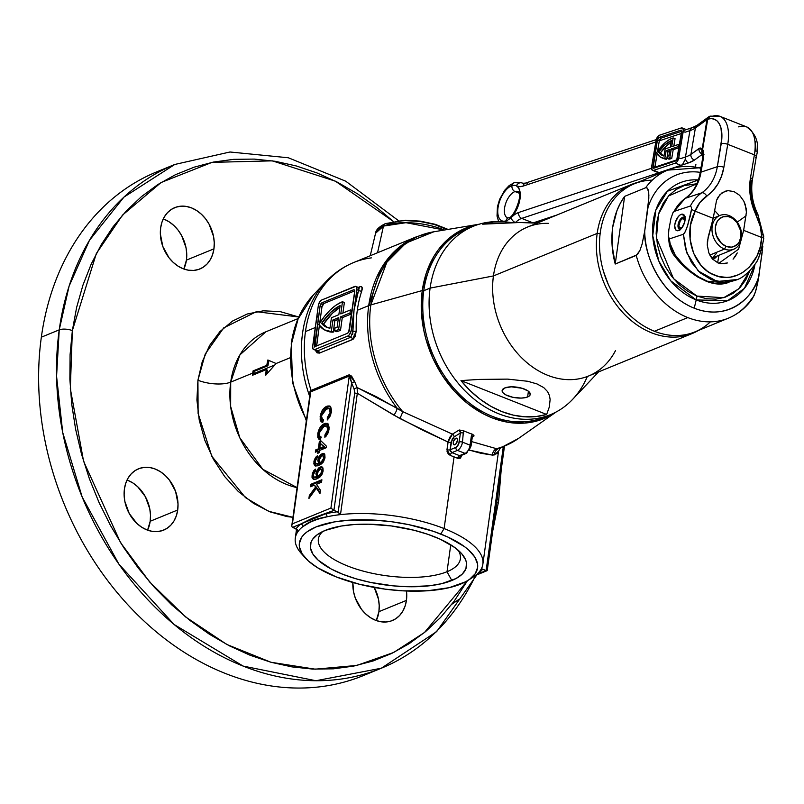<?xml version="1.0" encoding="UTF-8"?>
<svg xmlns="http://www.w3.org/2000/svg" width="804" height="804" viewBox="0 0 804 804"><rect width="100%" height="100%" fill="white"/><g stroke="black" fill="none" stroke-linecap="round" stroke-linejoin="round"><path stroke-width="1.21" d="M537.484 222.979L519.625 222.507L482.671 224.175A100.52 78.219 -112.3 0 1 502.721 221.743L499.817 221.643A101.786 79.204 67.7 0 0 430.1 288.113L423.768 290.706L430.1 288.113A101.786 79.204 -112.3 0 1 473.295 226.276L466.973 228.869A101.786 79.204 67.7 0 0 423.768 290.706A101.786 79.204 -112.3 0 1 470.169 227.653M527.615 396.975A14.201 5.347 7.9 0 1 511.505 396.985A14.201 5.347 7.9 0 1 502.128 390.503A14.201 5.347 7.9 0 1 504.781 387.95L502.118 390.583L502.992 392.764L505.867 394.895L512.932 397.317L521.103 398.091L525.776 397.548L529.002 396.221L530.268 394.332L528.188 391.056L522.067 388.262L511.284 386.824L504.781 387.95A14.201 5.347 7.9 0 1 520.881 387.94A14.201 5.347 7.9 0 1 530.258 394.412A14.201 5.347 7.9 0 1 527.615 396.975L528.409 391.226L527.615 396.975M631.331 184.498L527.585 227.04A80.48 62.632 67.7 0 0 493.435 275.933L430.1 288.113L493.435 275.933L597.181 233.401L600.156 233.572L597.181 233.401A80.48 62.632 -112.3 0 1 631.331 184.498A80.48 62.632 -112.3 0 1 637.793 182.367A80.48 62.632 67.7 0 0 597.181 233.401L493.435 275.933A80.48 62.632 -112.3 0 1 548.559 223.371M473.295 226.276A101.786 79.204 -112.3 0 1 501.264 221.703M502.721 221.743A100.52 78.219 -112.3 0 1 511.414 222.607M611.522 291.008A78.119 60.782 -112.3 0 1 603.513 271.501L608.397 284.706L611.814 291.55M615.522 350.584A80.48 62.632 -112.3 0 1 606.156 363.87A80.48 62.632 -112.3 0 1 529.494 364.735A80.48 62.632 -112.3 0 1 493.435 275.933A80.48 62.632 67.7 0 0 519.987 356.102A80.48 62.632 67.7 0 0 588.659 375.97L692.405 333.439A80.48 62.632 -112.3 0 1 623.733 313.56A80.48 62.632 -112.3 0 1 597.181 233.401A80.48 62.632 67.7 0 0 626.678 316.515A80.48 62.632 67.7 0 0 698.495 330.424A80.48 62.632 -112.3 0 1 692.405 333.439M587.322 376.493A101.786 79.204 -112.3 0 1 550.529 414.633A101.786 79.204 -112.3 0 1 463.687 389.498A101.786 79.204 -112.3 0 1 430.1 288.113A101.786 79.204 67.7 0 0 475.707 400.422A101.786 79.204 67.7 0 0 572.669 399.317L598.558 371.92M546.66 414.472A100.52 78.219 -112.3 0 1 460.963 380.593L479.124 379.418L507.686 379.116L527.736 381.277L537.002 383.93L543.745 387.598L547.614 391.648L549.494 395.668L550.137 399.608L549.253 407.156L546.66 414.472L460.963 380.593L479.124 379.418L507.686 379.116L527.736 381.277L537.002 383.93L543.745 387.598L547.614 391.648L549.494 395.668L550.137 399.608L549.253 407.156L546.66 414.472L535.866 416.593L524.65 416.814L513.243 415.125L501.867 411.578L490.731 406.231L480.068 399.186L470.079 390.583L460.963 380.593L546.66 414.472M547.333 415.839A101.786 79.204 -112.3 0 1 458.823 393.598A101.786 79.204 -112.3 0 1 423.768 290.706A101.786 79.204 67.7 0 0 457.355 392.091A101.786 79.204 67.7 0 0 544.197 417.226L550.529 414.633M537.042 223.16L519.625 222.507L482.671 224.175L493.465 222.055L504.681 221.844L511.424 222.607M710.364 321.851A80.008 62.26 -112.3 0 1 654.426 331.268A80.008 62.26 67.7 0 0 694.968 331.871L728.354 318.183A80.008 62.26 -112.3 0 1 687.812 317.58L654.426 331.268L687.812 317.58A80.008 62.26 67.7 0 0 725.771 319.158M749.861 270.847L738.715 288.877L723.711 297.701L696.937 296.073A23.668 11.909 111.6 0 1 696.204 299.922L727.57 300.746L744.454 288.324L754.936 264.697A63.586 49.476 -112.3 0 1 696.204 299.922L694.234 308.183A72.189 56.169 67.7 0 0 758.855 276.375L756.262 289.269L754.011 295.741L750.393 300.545A80.008 62.26 -112.3 0 1 728.354 318.183C738.092 314.123 746.112 307.61 752.413 298.636L755.268 292.535L757.74 282.787L762.152 252.607A72.189 56.169 67.7 0 0 761.88 247.381M667.129 170.337A80.008 62.26 67.7 0 0 645.622 187.764L647.31 188.116L648.265 189.985L648.878 195.302L647.994 207.482A72.189 56.169 -112.3 0 1 700.254 172.347A72.189 56.169 67.7 0 0 647.994 207.482L644.697 231.25L642.105 244.114L639.873 250.587L636.235 255.421A80.008 62.26 67.7 0 0 687.812 317.58A80.008 62.26 -112.3 0 1 636.235 255.421L615.231 264.034A80.008 62.26 -112.3 0 1 624.618 196.377L645.622 187.764L647.31 188.116L648.727 192.498L648.818 198.236L644.697 231.25A72.189 56.169 67.7 0 0 694.234 308.183C659.491 294.565 643.532 252.175 644.697 231.25L642.105 244.114L639.873 250.587L637.26 254.707L615.231 264.034L624.618 196.377L645.622 187.764A80.008 62.26 -112.3 0 1 667.652 170.126A80.008 62.26 -112.3 0 1 700.927 168.337M762.795 246.406L758.855 276.375C754.393 295.993 728.947 322.012 694.234 308.183L696.204 299.922A23.668 11.909 -68.4 0 0 696.937 296.073L706.414 298.706L715.811 299.148L724.776 297.369L732.967 293.44L740.052 287.52L745.78 279.832L749.921 270.667M712.726 257.813A18.462 14.371 -112.3 0 1 711.922 258.305A18.462 14.371 67.7 0 0 712.726 257.813M696.937 183.734L684.254 185.603L676.063 189.523L668.978 195.442L663.25 203.141L659.109 212.306L656.707 222.587L656.154 233.602L657.451 244.918L660.556 256.094L665.36 266.717L671.662 276.375L679.219 284.686L687.762 291.329L696.937 296.073L673.551 278.717L656.436 237.944L658.496 214.256L668.466 195.995L696.937 183.734M717.148 256.004L712.947 259.471A19.889 15.477 -112.3 0 0 717.148 256.004M698.405 179.935L667.38 191.251L655.803 210.226L652.737 235.763L658.858 261.139L670.697 280.777L696.204 299.922A63.586 49.476 -112.3 0 1 652.567 229.452A63.586 49.476 -112.3 0 1 698.405 179.935M701.048 167.674L667.652 170.126L634.266 183.814A80.008 62.26 67.7 0 0 600.377 256.888A80.008 62.26 67.7 0 0 654.426 331.268A80.008 62.26 -112.3 0 1 599.513 245.521A80.008 62.26 -112.3 0 1 652.265 180.146M624.618 196.377L615.231 264.034L612.105 245.481L612.688 227.341L616.939 210.658L620.376 203.161L624.618 196.377M762.152 252.607L762.222 252.004M710.374 116.138L708.274 117.253L707.188 119.424L710.053 116.168L707.741 119.163L702.626 149.403L703.711 155.413L701.038 172.116L717.339 166.689L721.861 137.896L720.947 127.826L719.409 123.957L717.238 121.072L714.495 119.263L711.289 118.62L707.741 119.163A33.145 16.673 111.6 0 1 721.218 143.715A4.734 1.588 9.6 0 1 727.741 144.318L754.383 154.85L750.494 177.825L749.7 187.252L750.444 196.94L752.695 206.527L760.282 226.356L761.82 237.512L743.65 230.356L746.413 212.115L745.258 204.658L743.831 201.151L739.559 195.251L733.962 191.563L727.901 190.638L724.987 191.282L719.942 194.648L716.555 200.317L713.198 218.316L695.189 211.201L699.912 202.497L712.836 190.779L717.841 184.046L721.56 176.126L723.861 167.292L727.741 144.318L754.383 154.85A37.878 19.055 -68.4 0 0 746.564 126.851L719.932 116.329A37.878 19.055 111.6 0 1 727.741 144.318A37.878 19.055 -68.4 0 0 720.193 116.439M710.123 116.148A4.734 3.799 73 0 0 707.741 119.163A4.734 1.588 -170.4 0 0 707.188 119.424L695.39 127.977L690.927 154.358L699.972 148.026L700.847 148.057L702.083 149.675L707.188 119.424A4.734 4.261 -124.5 0 1 708.887 116.741L708.274 117.253M514.269 182.679A4.734 3.769 71.6 0 0 511.987 185.654A18.934 9.527 -68.4 0 0 498.148 206.859A18.934 9.527 -68.4 0 0 506.048 220.839A18.934 9.527 111.6 0 1 498.148 206.859A18.934 9.527 111.6 0 1 511.987 185.654A4.734 3.769 -108.4 0 1 514.269 182.679A4.734 3.769 -108.4 0 1 516.54 182.769A23.668 11.909 111.6 0 1 521.525 182.739A23.668 11.909 111.6 0 1 522.087 182.99A4.734 4.09 117.5 0 0 516.429 185.845L518.49 187.734L519.806 190.839L519.886 199.633L516.65 209.522L511.083 217.502A28.411 14.291 -68.4 0 1 518.63 212.497A4.734 3.769 71.6 0 0 521.695 218.397A23.668 11.909 111.6 0 0 515.434 222.527A23.668 11.909 111.6 0 1 521.695 218.397L532.861 222.819L521.695 218.397A4.734 3.769 -108.4 0 1 518.63 212.497L651.501 168.297L518.63 212.497L514.872 214.377L511.083 217.502A4.734 2.703 45.4 0 0 515.314 222.537A4.734 2.703 -134.6 0 1 511.083 217.502A18.934 9.527 111.6 0 1 506.048 220.839A4.734 3.769 -108.4 0 1 508.319 217.854A4.734 3.769 71.6 0 0 506.048 220.839A18.934 9.527 -68.4 0 0 511.083 217.502A18.934 9.527 -68.4 0 0 519.886 199.633A18.934 9.527 -68.4 0 0 516.429 185.845A18.934 9.527 -68.4 0 0 511.987 185.654A4.734 3.769 71.6 0 0 515.052 191.563A14.201 7.146 111.6 0 1 518.861 191.995M727.248 282.928L707.178 281.199A4.734 2.382 111.6 0 1 706.183 281.209A4.734 2.382 -68.4 0 0 707.178 281.199C695.159 276.184 684.465 267.43 675.119 254.928A4.734 1.306 142.5 0 0 674.787 256.215A4.734 1.306 -37.5 0 1 675.119 254.928L682.174 263.441L690.134 270.888L698.616 276.908L707.178 281.199L715.419 283.551L722.917 283.852L734.575 280.485L723.781 282.194L711.48 279.772L700.324 272.928L691.39 262.325L685.561 248.999L683.4 234.255L669.451 238.899A47.346 37.708 71.6 0 0 670.134 243.602L672.003 249.562L675.119 254.928L670.134 243.602A47.346 37.708 -108.4 0 1 669.451 238.899L683.4 234.255L684.395 233.301L686.566 228.718L690.324 215.824L691.5 209.442L691.339 207.181L690.395 206.015A47.346 37.708 -108.4 0 1 701.751 192.839L685.45 198.266A47.346 37.708 71.6 0 0 674.094 211.442L690.395 206.015L674.094 211.442L672.958 212.718L670.968 218.397L668.848 229.693L668.375 236.808L669.451 238.899L668.355 236.497L669.26 244.054L670.134 243.602L669.26 244.064C670.727 249.893 672.576 253.943 674.787 256.215A4.734 1.306 -37.5 0 0 675.812 256.315L682.395 263.903L689.721 270.556M506.048 220.839A4.734 3.769 71.6 0 0 505.977 221.934M724.293 263.752L718.062 262.958L721.138 263.752L727.419 262.958L724.293 263.752M735.409 256.285L733.077 259.159L737.268 252.918L735.409 256.285M738.595 249.17L740.695 241.361L738.595 249.17L718.876 263.25L738.595 249.17M507.605 217.964A14.201 7.146 111.6 0 1 505.274 204.799A14.201 7.146 111.6 0 1 515.052 191.563L518.902 193.081L515.052 191.563A14.201 7.146 111.6 0 1 518.047 191.543L518.771 192.709C522.51 194.769 513.826 218.557 508.359 217.844L507.605 217.964M506.791 217.512A14.201 7.146 111.6 0 1 505.535 203.925A14.201 7.146 111.6 0 1 515.052 191.563A4.734 3.769 -108.4 0 1 511.987 185.654A18.934 9.527 111.6 0 1 516.429 185.845L519.555 186.659L523.092 186.116A4.734 3.769 71.6 0 1 525.404 183.131L522.65 183.252A23.668 11.909 111.6 0 1 522.087 182.99L523.032 183.372L522.087 182.99A23.668 11.909 -68.4 0 0 521.525 182.739L523.203 183.402M678.546 230.587A8.764 4.402 111.6 0 1 676.697 230.597A8.764 4.402 111.6 0 1 675.27 222.487A8.764 4.402 111.6 0 1 681.3 214.316L684.475 215.583L681.3 214.316A8.764 4.402 111.6 0 1 683.139 214.306A8.764 4.402 111.6 0 1 684.576 222.427A8.764 4.402 111.6 0 1 678.546 230.587L676.727 230.607L675.39 229.391L674.717 225.683L675.259 222.507L678.274 216.618L680.284 214.799L683.109 214.296L684.867 216.547L684.586 222.406L681.571 228.296L678.546 230.587M731.168 250.255A8.764 4.402 111.6 0 1 729.921 250.898A8.764 4.402 111.6 0 1 729.228 251.049M735.137 280.294L734.575 280.485M747.027 273.3L744.826 275.079M714.535 210.437L719.319 215.713L714.535 210.437M718.917 255.28L717.701 262.476A23.668 11.909 -68.4 0 0 717.65 262.787A23.668 11.909 111.6 0 1 717.701 262.476L718.917 255.28M721.962 192.87L718.002 197.241L716.555 200.317L713.198 218.316L707.409 241.11L707.279 245.17L708.857 252.898L712.645 259.149L718.062 262.958L712.645 259.149L710.505 256.275L708.857 252.898L707.279 245.17L708.153 237.13L713.198 218.316L695.038 211.12A42.612 33.939 -108.4 0 1 706.716 196.055A52.079 41.476 71.6 0 0 723.861 167.292L727.741 144.318A4.734 1.588 -170.4 0 0 721.218 143.715L717.339 166.689A47.346 37.708 -108.4 0 1 701.751 192.839L685.45 198.266A47.346 37.708 71.6 0 0 701.038 172.116L717.339 166.689A4.734 1.588 9.6 0 1 723.861 167.292A4.734 1.588 -170.4 0 0 717.339 166.689A47.346 37.708 -108.4 0 1 701.751 192.839A4.734 2.794 55.7 0 1 706.716 196.055A4.734 2.794 -124.3 0 0 701.751 192.839A47.346 37.708 71.6 0 0 690.395 206.015L691.339 207.181L691.5 209.442L695.038 211.12L691.5 209.442L687.671 225.492L685.229 231.853L683.4 234.255L686.737 252.637L698.224 270.978L717.208 281.49L737.107 279.531M722.304 192.638L727.901 190.638L733.962 191.563L739.559 195.251L743.831 201.151L746.132 208.357L746.413 212.115L743.65 230.356L741.268 239.21L743.65 230.356L761.659 237.471L760.202 247.079L756.976 256.024L749.217 267.219L742.474 272.646L738.765 274.636L730.886 277.038L726.826 277.42L718.716 276.516L710.957 273.45L707.349 271.149L700.867 265.169L693.631 253.33L690.083 239.311L690.616 224.708L695.189 211.201C682.646 233.562 693.078 267.682 714.766 275.249C735.972 284.636 760.946 264.516 761.659 237.471L763.8 238.024L762.624 244.386L758.855 257.33L756.695 261.893M701.148 167.041L699.912 167.423A4.734 3.769 71.6 0 0 700.093 167.463A4.734 3.769 -108.4 0 1 699.952 167.413A52.079 17.487 -170.4 0 1 701.148 167.041M557.182 214.909L533.353 222.829L557.182 214.909M692.214 127.635A4.734 3.769 71.6 0 0 689.932 130.62A47.346 15.899 -170.4 0 0 695.39 127.977L690.927 154.358A47.346 15.899 9.6 0 1 685.47 157.001L689.932 130.62L685.129 132.218L683.229 131.464L685.129 132.218L689.932 130.62L685.47 157.001A4.734 3.769 71.6 0 0 688.536 162.9L521.695 218.397L688.536 162.9L694.535 159.996L703.068 153.755M703.47 153.705L703.982 154.659M522.66 183.252A23.668 11.909 111.6 0 1 522.087 182.99A4.734 4.09 -62.5 0 0 516.429 185.845A28.411 14.291 -68.4 0 0 523.092 186.116L655.813 141.966L523.092 186.116A4.734 3.769 -108.4 0 1 525.364 183.141A4.734 3.769 -108.4 0 1 527.635 183.222M659.32 140.8L681.621 133.384L659.32 140.8L657.541 151.283L659.32 140.8L657.411 140.047L653.089 167.855L653.943 168.177L675.682 160.951L676.747 159.986L681.732 130.489L680.877 130.168L659.149 137.394L657.411 140.047L659.32 140.8L661.049 138.147A2.372 1.186 -68.4 0 0 659.32 140.8M685.47 157.001L680.666 158.599L678.767 157.845L680.666 158.599L685.47 157.001A4.734 3.769 -108.4 0 0 688.536 162.9A52.079 17.487 -170.4 0 0 694.535 159.996A4.734 4.231 -125.9 0 1 690.927 154.358A47.346 15.899 9.6 0 1 685.47 157.001M654.818 167.986L657.129 153.765L654.858 167.182L652.959 166.428L657.411 140.047A2.372 1.186 111.6 0 1 659.149 137.394L680.877 130.168L681.742 130.509L680.877 130.168A2.372 1.186 111.6 0 1 681.38 130.168A2.372 1.186 111.6 0 1 681.872 131.916L677.41 158.298A2.372 1.186 111.6 0 1 675.682 160.951L653.943 168.177A2.372 1.186 111.6 0 1 653.441 168.177A2.372 1.186 111.6 0 1 652.959 166.428L654.858 167.182L676.817 159.875L654.858 167.182A2.372 1.186 -68.4 0 0 654.808 167.885M712.334 116.248A37.878 19.055 111.6 0 1 719.932 116.329L710.103 116.148M755.197 141.363L756.112 151.433M746.112 215.784L737.228 222.125L746.112 215.784M731.941 249.642L728.967 251.069M738.474 126.851L738.966 126.781A37.878 19.055 111.6 0 1 746.836 126.962A37.878 19.055 111.6 0 1 754.383 154.85L750.494 177.825A52.079 41.476 71.6 0 0 756.373 215.683L757.911 214.497L756.926 214.658A47.346 37.708 -108.4 0 1 751.579 180.227A4.734 1.588 9.6 0 0 752.443 179.513A4.734 1.588 -170.4 0 0 750.494 177.825A4.734 1.588 9.6 0 1 752.443 179.513L756.333 156.539A4.734 1.588 9.6 0 1 755.469 157.252M762.694 234.597L763.649 235.763M763.78 236.929L757.901 214.497L756.373 215.683A42.612 33.939 -108.4 0 1 761.82 237.512L763.8 238.024L763.318 241.18L759.961 254.104L757.519 260.456M754.383 154.85A4.734 1.588 9.6 0 1 756.333 156.529A4.734 1.588 -170.4 0 0 754.383 154.85M683.32 130.62L678.767 157.845L676.938 161.905L675.31 163.142L653.572 170.378L659.28 172.629L681.018 165.403L675.31 163.142L653.572 170.378L652.185 170.136L651.602 166.88L656.255 139.625L657.883 136.439L659.521 135.203L681.249 127.967L682.958 128.62L683.32 130.62L692.244 127.625A4.734 3.769 -108.4 0 0 689.932 130.62A47.346 15.899 -170.4 0 0 695.39 127.977A4.734 4.231 -125.9 0 1 696.967 125.374A4.734 4.231 54.1 0 0 695.39 127.977L706.977 119.575A4.734 4.231 -125.9 0 1 708.545 116.982L696.957 125.384L692.244 127.625A4.734 3.769 -108.4 0 1 694.485 127.725M708.706 116.871L708.706 116.871A4.734 4.231 54.1 0 0 708.555 116.972A4.734 4.231 54.1 0 0 706.977 119.575L702.083 149.675L698.988 148.519L690.927 154.358A4.734 4.231 54.1 0 0 694.535 159.996L702.595 154.157A4.734 4.231 -125.9 0 1 698.988 148.519A4.734 4.231 54.1 0 0 702.595 154.157L702.616 154.127M701.932 152.388A4.734 4.141 -18.1 0 1 702.083 149.675L702.133 152.881M702.565 158.669A4.734 1.588 9.6 0 1 703.43 157.936A14.201 7.146 -68.4 0 0 702.626 149.403A4.734 3.789 150.6 0 0 702.284 153.202A4.734 3.789 -29.4 0 1 702.626 149.403A4.734 1.588 -170.4 0 0 702.083 149.675A4.734 1.588 9.6 0 1 702.626 149.403L707.741 119.163L710.163 116.138M672.677 213.281L685.028 198.467A4.734 2.794 55.7 0 1 685.45 198.266A4.734 2.794 -124.3 0 0 685.008 198.487C692.978 192.94 698.023 184.387 700.173 172.83A4.734 1.588 9.6 0 1 701.038 172.116L703.43 157.936A4.734 1.588 -170.4 0 0 702.565 158.649L701.932 152.378M668.375 236.808L668.848 229.693L670.968 218.397L672.958 212.718L674.094 211.442A47.346 37.708 -108.4 0 1 685.45 198.266A47.346 37.708 71.6 0 0 701.038 172.116A4.734 1.588 -170.4 0 0 700.173 172.85M672.646 213.331L672.958 212.718M686.998 252.235L686.928 253.149M508.319 217.854A4.734 3.769 -108.4 0 1 510.59 217.944M701.802 151.855L701.992 152.549M695.892 164.609A4.734 2.382 111.6 0 1 695.279 166.649M664.235 158.78L666.707 159.272L660.094 156.891L656.546 152.79A35.507 17.859 111.6 0 1 672.777 138.047A35.507 17.859 111.6 0 1 673.159 137.926L675.058 138.68L673.822 146.006L675.058 138.68L673.159 137.926L671.672 146.72L678.465 144.459L678.094 146.66L679.3 147.132L678.094 146.66L671.3 148.921L669.812 157.715A35.507 17.859 111.6 0 1 667.129 158.408L669.039 159.152A35.507 17.859 -68.4 0 0 671.722 158.458L673.199 149.665L679.199 147.675L673.199 149.665L671.3 148.921L673.199 149.665L671.722 158.458L669.812 157.715L671.722 158.458A35.507 17.859 -68.4 0 1 669.039 159.152L667.129 158.408L667.511 156.187L667.129 158.408A35.507 17.859 111.6 0 0 669.812 157.715L671.3 148.921L678.094 146.66L678.465 144.459L679.671 144.931L678.465 144.459L671.672 146.72L673.159 137.926A35.507 17.859 111.6 0 0 672.777 138.047L668.637 140.037L664.446 143.243L656.546 152.79A35.507 17.859 111.6 0 0 661.953 157.885L663.853 158.639A35.507 17.859 -68.4 0 0 666.707 159.272L668.044 151.383L669.692 150.84L668.044 151.383L666.144 150.629L664.807 158.519A35.507 17.859 111.6 0 1 661.953 157.885M681.561 165.142L658.767 172.729M652.577 170.378L658.285 172.639A4.734 2.382 -68.4 0 0 659.28 172.629L653.572 170.378A4.734 2.382 111.6 0 1 652.577 170.378A4.734 2.382 111.6 0 1 651.602 166.88L656.054 140.499A4.734 2.382 111.6 0 1 659.521 135.203L681.249 127.967A4.734 2.382 111.6 0 1 682.254 127.967A4.734 2.382 111.6 0 1 683.229 131.464L678.767 157.845A4.734 2.382 111.6 0 1 675.31 163.142L681.018 165.403A4.734 2.382 -68.4 0 0 684.475 160.096M659.149 137.394L661.049 138.147L659.149 137.394M681.913 131.213L661.049 138.147L681.913 131.213M666.707 159.272L668.044 151.383L666.144 150.629L664.807 158.519L666.707 159.272M669.943 149.363L666.144 150.629L669.943 149.363L668.838 155.926A33.145 16.673 111.6 0 1 667.511 156.187A33.145 16.673 -68.4 0 0 668.838 155.926L669.943 149.363M662.858 155.413L660.416 152.881L666.737 145.665L671.109 142.449A33.145 16.673 -68.4 0 0 660.416 152.881L658.516 152.127A33.145 16.673 111.6 0 1 671.42 140.61L670.315 147.172L665.149 148.891L670.315 147.172L671.42 140.61L664.838 144.911L658.516 152.127L660.958 154.669L663.943 156.046L665.149 148.891L663.943 156.046A33.145 16.673 111.6 0 1 662.818 155.685A33.145 16.673 111.6 0 1 658.516 152.127L660.416 152.881A33.145 16.673 -68.4 0 0 663.792 156.006M729.117 215.613L730.193 217.221A15.859 12.341 -112.3 0 1 740.926 236.818A15.859 12.341 -112.3 0 1 726.153 246.336L724.484 249.069A18.231 14.181 67.7 0 0 741.449 238.135A18.231 14.181 67.7 0 0 729.117 215.613A18.231 14.181 -112.3 0 1 741.439 232.557A18.231 14.181 -112.3 0 1 733.72 249.21A18.231 14.181 -112.3 0 1 724.484 249.069L709.831 255.079L724.484 249.069A18.231 14.181 -112.3 0 1 712.163 232.125A18.231 14.181 -112.3 0 1 719.881 215.482A18.231 14.181 -112.3 0 1 729.117 215.613A18.231 14.181 67.7 0 0 712.153 226.557A18.231 14.181 67.7 0 0 724.484 249.069L726.153 246.336L731.188 247.16L733.58 246.687L737.65 244.054L739.177 242.004L740.926 236.818L740.725 230.869L736.936 222.477L732.645 218.487L730.193 217.221L727.67 216.517L722.776 216.879L718.696 219.502L717.168 221.552L715.429 226.738L715.279 229.683L716.454 235.683L721.429 243.3L726.153 246.336A15.859 12.341 -112.3 0 1 715.429 226.738A15.859 12.341 -112.3 0 1 730.193 217.221L729.117 215.613M716.334 253.572L712.404 257.742M684.616 222.587L684.706 220.185L683.47 218.527L682.455 218.648L684.475 219.442L682.455 218.648L680.305 220.688L678.877 225.733L679.481 227.472L681.541 228.175L680.817 227.884L680.516 229.271A6.442 3.246 111.6 0 1 678.576 228.457A6.442 3.246 111.6 0 1 678.687 222.336A6.442 3.246 111.6 0 1 682.646 217.291L679.862 219.944L678.134 224.356L678.797 228.738L680.516 229.271L680.817 227.884A4.975 2.502 111.6 0 1 679.993 227.833A4.975 2.502 111.6 0 1 679.149 223.341A4.975 2.502 111.6 0 1 682.455 218.648A4.975 2.502 111.6 0 1 683.651 218.587A4.975 2.502 111.6 0 1 684.737 221.793M679.641 230.055A7.809 3.93 111.6 0 1 679.29 229.13M682.988 226.236A4.975 2.502 111.6 0 1 681.571 227.572L681.531 228.336L683.189 225.954M685.33 218.487L683.963 217.14L682.646 217.291A6.442 3.246 111.6 0 1 683.038 217.16A6.442 3.246 111.6 0 1 685.108 218.025M398.412 220.608L345.75 181.212L288.324 157.765L229.984 151.996L174.769 164.468L123.947 197.111L89.465 240.306L69.094 286.164L59.235 329.851A272.224 211.824 -112.3 0 1 174.769 164.468L156.88 171.795A272.224 211.824 67.7 0 0 41.346 337.188A272.224 211.824 -112.3 0 1 165.936 168.398M374.292 587.463A33.145 25.788 67.7 0 1 378.905 611.673L376.302 620.557A33.145 25.788 67.7 0 0 378.905 611.673L406.422 600.397A33.145 25.788 -112.3 0 1 392.352 620.527A33.145 25.788 -112.3 0 1 365.227 613.502A33.145 25.788 -112.3 0 1 352.856 582.508L353.559 591.774L355.288 598.015L361.478 609.311L365.689 613.934L370.443 617.643L375.558 620.286L380.845 621.753L386.081 621.994L391.076 621.01L395.638 618.819L399.588 615.522L402.774 611.231L405.085 606.126L406.422 600.397L378.905 611.673L379.217 605.543L378.493 599.231L374.091 587.091M127.042 480.048A33.145 25.788 67.7 0 1 150.187 521.273L147.584 530.158A33.145 25.788 67.7 0 0 150.187 521.273L177.704 509.987A33.145 25.788 -112.3 0 1 163.644 530.127A33.145 25.788 -112.3 0 1 135.363 521.947A33.145 25.788 -112.3 0 1 124.429 488.932L125.766 483.204L128.077 478.099L131.263 473.807L135.213 470.511L139.775 468.32L144.77 467.335L150.006 467.576L155.283 469.044L160.408 471.687L165.162 475.395L169.373 480.018L175.563 491.314L178.016 503.857L177.704 509.987L176.367 515.726L174.066 520.831L170.87 525.112L166.92 528.419L162.358 530.6L157.363 531.595L152.127 531.343L146.851 529.876L141.735 527.243L136.971 523.535L129.243 513.525L124.841 501.374L124.117 495.073L124.429 488.932A33.145 25.788 -112.3 0 1 138.499 468.802A33.145 25.788 -112.3 0 1 166.77 476.983A33.145 25.788 -112.3 0 1 177.704 509.987L150.187 521.273L150.499 515.133L149.775 508.831L145.373 496.681L137.645 486.671L132.891 482.963L127.776 480.33M163.272 218.899A33.145 25.788 67.7 0 1 186.427 260.114L183.825 268.998A33.145 25.788 67.7 0 0 186.427 260.114L213.944 248.838A33.145 25.788 -112.3 0 1 199.874 268.968A33.145 25.788 -112.3 0 1 171.604 260.787A33.145 25.788 -112.3 0 1 160.669 227.783L162.006 222.045L164.307 216.939L167.503 212.658L171.453 209.352L176.016 207.171L181.011 206.176L186.247 206.427L191.523 207.894L196.638 210.527L201.402 214.236L205.613 218.869L209.12 224.246L213.532 236.396L214.256 242.697L213.944 248.838L212.608 254.566L210.296 259.672L207.11 263.963L203.161 267.26L198.598 269.451L193.603 270.435L188.367 270.194L183.081 268.727L177.965 266.084L173.212 262.375L169.001 257.752L162.81 246.446L160.358 233.914L160.669 227.783A33.145 25.788 -112.3 0 1 174.729 207.643A33.145 25.788 -112.3 0 1 203.01 215.824A33.145 25.788 -112.3 0 1 213.944 248.838L186.427 260.114L186.739 253.984L186.015 247.672L181.614 235.532L178.096 230.145L173.885 225.522L169.131 221.814L164.016 219.17M383.468 226.095L405.99 222.688L444.29 230.034A42.984 16.17 -172.1 0 0 383.468 226.095A42.984 16.17 -172.1 0 0 375.548 233.281L383.468 226.095L377.548 252.737L383.468 226.095A4.734 3.688 -112.3 0 1 385.397 223.602A4.734 3.688 67.7 0 0 383.468 226.095L383.458 226.105M267.34 370.091A81.435 63.365 67.7 0 0 267.018 373.719A81.435 63.365 -112.3 0 1 267.34 370.091L266.204 369.639L252.446 375.287A82.852 64.471 -112.3 0 1 252.717 373.096A82.852 64.471 -112.3 0 1 253.049 370.935L266.807 365.297A82.852 64.471 -112.3 0 1 267.863 359.991L276.104 363.508L290.224 357.72L276.104 363.508L265.752 375.197A82.852 64.471 -112.3 0 1 266.204 369.639A82.852 64.471 67.7 0 0 265.752 375.197L276.104 363.508L267.863 359.991A82.852 64.471 67.7 0 0 266.807 365.297L253.049 370.935L254.195 371.388L267.943 365.75L266.807 365.297L267.943 365.75A81.435 63.365 -112.3 0 1 269.008 360.473A81.435 63.365 67.7 0 0 267.943 365.75L254.195 371.388L253.049 370.935A82.852 64.471 67.7 0 0 252.717 373.096L230.708 382.121L230.647 406.462L239.783 437.748L262.807 469.295L297.058 487.616A82.852 64.471 67.7 0 1 230.708 382.121L252.717 373.096A82.852 64.471 67.7 0 0 252.446 375.287L266.204 369.639L267.34 370.091M253.863 373.548A81.435 63.365 67.7 0 0 253.702 374.764A81.435 63.365 -112.3 0 1 253.863 373.548A81.435 63.365 -112.3 0 1 254.195 371.388A81.435 63.365 67.7 0 0 253.863 373.548L274.747 364.986L253.863 373.548M292.937 517.304L268.606 511.294L245.491 497.646L211.804 456.27L198.106 413.467L197.925 380.242A23.668 8.904 -172.1 0 0 230.708 382.121A23.668 8.904 7.9 0 1 197.925 380.242L202.216 361.82L209.633 345.408L219.894 331.63L232.597 321.027L247.26 314.002L263.31 310.816L280.144 311.6L298.797 317.007L256.365 311.681L223.683 327.901L205.261 353.961L197.925 380.242L196.92 399.97L199.251 420.231L204.819 440.26L213.412 459.285L224.698 476.571L238.245 491.455L253.531 503.374L269.983 511.846L286.948 516.57L292.937 517.304M327.56 331.208L333.258 332.132L324.283 329.811L318.806 324.555A50.662 25.487 111.6 0 1 341.74 302.023A50.662 25.487 111.6 0 1 342.474 301.731L344.373 302.485L342.916 313.027L344.373 302.485L342.474 301.731L340.785 313.902L350.413 309.952L349.991 312.997L351.71 313.681L349.991 312.997L340.363 316.947L338.615 329.539A50.662 25.487 111.6 0 1 334.665 330.906L336.564 331.66A50.662 25.487 -68.4 0 0 340.514 330.293L342.263 317.701L351.69 313.831L342.263 317.701L340.363 316.947L342.263 317.701L340.514 330.293L338.615 329.539L340.514 330.293A50.662 25.487 -68.4 0 1 336.564 331.66L334.665 330.906L335.087 327.851L334.665 330.906A50.662 25.487 111.6 0 0 338.615 329.539L340.363 316.947L349.991 312.997L350.413 309.952L352.132 310.635L350.413 309.952L340.785 313.902L342.474 301.731A50.662 25.487 111.6 0 0 341.74 302.023L335.811 305.319L329.851 310.314L324.112 316.806L318.806 324.555A50.662 25.487 111.6 0 0 325.71 330.474L327.61 331.228A50.662 25.487 -68.4 0 0 333.258 332.132L334.836 320.746L338.213 319.359L334.836 320.746L332.936 319.992L331.348 331.389A50.662 25.487 111.6 0 1 325.71 330.474M454.913 444.743A3.548 1.789 111.6 0 1 454.059 444.793A3.548 1.789 111.6 0 1 453.456 441.587A3.548 1.789 111.6 0 1 455.818 438.23L457.144 438.582L457.426 440.642L455.737 444.18L454.159 444.823L453.285 443.517L453.627 441.024L455.818 438.23A3.548 1.789 111.6 0 1 456.672 438.19A3.548 1.789 111.6 0 1 457.275 441.386A3.548 1.789 111.6 0 1 454.913 444.743M371.327 257.883A113.625 88.41 -112.3 0 0 351.79 263.33A113.625 88.41 -112.3 0 0 305.46 331.56A113.625 88.41 67.7 0 0 311.058 390.422A113.625 88.41 -112.3 0 1 305.46 331.56L315.279 327.529L305.46 331.56A113.625 88.41 67.7 0 1 353.68 262.526L416.944 236.587L395.729 250.215L381.337 268.245L368.724 305.62A23.668 8.904 7.9 0 1 370.825 304.907L386.835 262.265L405.95 243.059L433.828 231.783A113.394 88.239 67.7 0 0 370.825 304.907L422.271 290.556A102.972 80.129 -112.3 0 1 479.104 224.226L469.958 226.517L462.662 229.462L449.376 238.034L438.22 249.873L433.587 256.878L426.421 272.747L422.271 290.556L421.296 309.62L423.547 329.218L425.859 338.966L432.733 357.941L442.391 375.568L454.451 391.196L468.461 404.211L483.867 414.12L491.917 417.778L508.319 422.341L524.59 423.105L540.117 420.03L547.403 417.075L556.107 412.01A102.972 80.129 -112.3 0 1 462.22 398.955A102.972 80.129 -112.3 0 1 422.271 290.556L370.825 304.907A113.394 88.239 67.7 0 0 402.673 411.618A7.105 1.437 -64.4 0 1 399.779 418.482L357.328 393.277L340.484 514.62A94.691 35.617 7.9 0 1 444.109 528.56L440.763 534.027A89.958 33.838 7.9 0 1 468.018 580.367A89.958 33.838 7.9 0 1 336.203 576.9L317.469 567.684L308.294 560.901L302.203 553.906L299.43 546.971L299.319 543.615L301.681 537.263L304.123 534.338L307.369 531.615L316.183 526.881L334.464 521.896L349.358 520.158L374.322 520.098L391.779 521.766L409.115 524.721L433.416 531.333L447.597 536.931L464.451 546.599L468.672 550.036L474.762 557.021L477.536 563.956L477.646 567.322L475.285 573.664L469.596 579.312L465.556 581.805L449.195 587.674L427.607 590.769L402.643 590.829L385.186 589.161L359.448 584.267L336.203 576.9A89.958 33.838 7.9 0 1 305.168 557.775A89.958 33.838 7.9 0 1 334.112 521.957A89.958 33.838 7.9 0 1 440.763 534.027L444.109 528.56L454.059 456.863A94.691 35.617 -172.1 0 0 450.28 455.426L448.22 453.898L447.044 451.446L448.039 442.029L424.05 430.833L393.94 415.186A7.105 2.06 120.5 0 0 397.196 408.261A113.625 88.41 -112.3 0 1 368.724 305.62A113.625 88.41 -112.3 0 1 416.944 236.587L433.828 231.783L479.485 224.155M518.841 438.21A113.394 88.239 -112.3 0 1 496.49 448.702L498.862 448.451A113.625 88.41 67.7 0 0 503.274 446.803M291.269 343.64A7.105 2.673 7.9 0 1 291.721 342.846L298.073 319.017L313.419 294.907A104.892 81.616 67.7 0 0 291.721 342.846A7.105 2.673 -172.1 0 0 291.269 343.64M306.475 419.768A104.892 81.616 -112.3 0 1 291.721 342.846A104.892 81.616 67.7 0 0 306.475 419.768M322.856 531.434A71.707 26.974 -172.1 0 0 355.69 568.89A71.707 26.974 -172.1 0 0 447.014 571.724L451.818 580.498A78.802 29.647 7.9 0 1 347.75 576.136A78.802 29.647 7.9 0 1 318.806 533.645A78.802 29.647 7.9 0 1 325.138 530.429L317.429 534.57L312.434 539.524L311.027 542.238L310.465 548.026L312.897 554.097L318.233 560.227L331.208 569.001L342.685 574.237L355.921 578.769L370.413 582.397L393.267 585.865L408.392 586.729L429.477 585.784L441.667 583.684L456.009 578.538L462.39 573.976L465.928 568.689L466.501 562.9L465.657 559.885L461.747 553.765L455.034 547.695L440.27 539.233L427.849 534.318L413.919 530.228L391.367 525.947L368.574 524.198L354.212 524.53L341.167 526.057L325.138 530.429A78.802 29.647 7.9 0 1 398.623 527.032A78.802 29.647 7.9 0 1 461.466 553.443A78.802 29.647 7.9 0 1 451.818 580.498L447.014 571.724A71.707 26.974 7.9 0 1 365.73 571.785A71.707 26.974 7.9 0 1 318.364 539.092A71.707 26.974 7.9 0 1 322.856 531.434M450.753 544.8L447.014 571.724L450.753 544.8M480.631 570.016A94.691 35.617 -172.1 0 0 444.109 528.56A94.691 35.617 7.9 0 1 482.872 564.137A94.691 35.617 7.9 0 1 480.631 570.016A94.691 35.617 -172.1 0 1 475.415 575.513A94.691 35.617 7.9 0 1 470.25 578.83A94.691 35.617 -172.1 0 0 472.812 577.332A94.691 35.617 -172.1 0 0 475.415 575.513A94.691 35.617 -172.1 0 0 480.631 570.016M72.35 330.605L96.319 253.572L122.54 215.08L161.081 182.518L212.045 162.358L272.335 160.85L335.419 181.191L393.236 221.361L376.875 207.553L357.569 193.854L337.549 182.277L317.007 172.94L296.143 165.915L275.159 161.282L254.255 159.091L233.642 159.343L213.502 162.056L194.035 167.202L175.433 174.719L157.865 184.538L141.514 196.568L126.529 210.698L113.062 226.788L101.234 244.677L91.153 264.204L82.933 285.169L76.641 307.369L72.35 330.605A9.467 3.558 -172.1 0 0 59.235 329.851A9.467 3.558 7.9 0 1 72.35 330.605L70.089 354.644L69.878 379.257L71.727 404.201L75.616 429.246L81.516 454.139L89.355 478.651L99.063 502.54L110.54 525.575L123.695 547.544L138.388 568.217L154.479 587.412L171.805 604.94L190.216 620.618L209.522 634.316L229.542 645.893L250.084 655.24L270.948 662.255L291.922 666.888L312.826 669.089L333.449 668.827L353.589 666.114L373.056 660.978L391.659 653.461L409.226 643.632L425.577 631.602L440.562 617.472L454.029 601.382L467.456 580.719L424.492 632.497L393.648 652.486L356.815 665.441L315.208 669.179L270.968 662.265L226.818 644.466L185.613 616.949L149.705 582.046L120.55 542.63L83.576 461.245L70.33 388.633L72.35 330.605M498.621 501.083A9.467 3.558 -172.1 0 0 497.173 498.842A9.467 3.558 7.9 0 1 498.621 501.083A9.467 3.558 7.9 0 1 496.852 502.832A272.224 211.824 -112.3 0 1 495.093 513.846M317.359 315.821L315.5 325.901L318.334 305.48A4.734 2.382 111.6 0 1 321.69 300.013L354.705 286.475A4.734 2.382 111.6 0 1 355.85 286.415A4.734 2.382 111.6 0 1 356.855 289.691L358.594 290.375A2.372 1.105 -161.6 0 0 361.77 290.968C362.805 287.49 362.152 286.093 359.81 286.777A2.372 1.839 -112.3 0 1 359.066 287.631A2.372 1.839 67.7 0 0 359.81 286.777L358.313 287.39L360.574 286.556L362.061 287.289L361.77 290.968A113.625 88.41 67.7 0 0 357.298 310.304L368.724 305.62L357.298 310.304A113.625 88.41 67.7 0 0 356.222 330.977L355.257 336.323L353.288 339.087L319.469 353.097L317.088 352.866L315.329 350.253L319.469 353.097A2.372 1.839 67.7 0 0 317.851 350.745L350.876 337.208L347.841 336.012L314.816 349.549L317.851 350.745L313.047 349.067L312.666 346.323L318.334 305.48L319.57 302.083L321.69 300.013L355.72 286.375L356.725 287.47L356.855 289.691L351.187 330.534L352.926 331.218L354.021 310.113L358.594 290.375L356.855 289.691L351.187 330.534L349.469 334.645L347.841 336.012L314.816 349.549A4.734 2.382 111.6 0 1 313.681 349.599A4.734 2.382 111.6 0 1 312.666 346.323L315.5 325.901L314.515 336.333M467.255 451.959A2.372 1.839 -112.3 0 1 466.25 453.396A2.372 1.839 -112.3 0 1 465.044 453.376A7.105 3.568 -68.4 0 0 470.079 445.165L462.471 442.16A7.105 3.568 111.6 0 1 457.436 450.371L465.044 453.376L459.476 455.657A2.372 1.276 113 0 0 457.707 458.36A94.691 35.617 -172.1 0 0 454.059 456.863A94.691 35.617 -172.1 0 0 450.28 455.426A2.372 1.095 110.2 0 1 451.868 452.652A97.053 36.512 7.9 0 1 459.476 455.657L465.044 453.376L457.436 450.371L451.868 452.652A97.053 36.512 7.9 0 1 459.476 455.657A2.372 1.276 -67 0 0 457.707 458.36L461.828 455.556A2.372 0.894 7.9 0 1 461.456 455.355A2.372 0.894 -172.1 0 0 461.828 455.556L460.401 458.159L457.707 458.36A94.691 35.617 -172.1 0 0 454.059 456.863L444.109 528.56A94.691 35.617 -172.1 0 0 340.484 514.62A94.691 35.617 -172.1 0 0 326.916 516.821A94.691 35.617 -172.1 0 0 302.756 526.721A94.691 35.617 7.9 0 1 326.916 516.821L313.068 520.449L302.756 526.721A2.372 2.06 52.3 0 0 300.897 523.937L292.646 527.323L300.897 523.937A97.053 36.512 7.9 0 0 296.153 528.71L292.646 527.323L297.39 529.816L296.153 528.71A97.053 36.512 7.9 0 1 300.897 523.937L312.374 518.198L333.911 510.399L330.936 508.038L333.911 510.399L351.609 382.885L333.911 510.399L337.419 511.786L333.911 510.399L325.66 513.786A97.053 36.512 7.9 0 1 337.419 511.786L338.172 512.259L354.735 392.935L354.092 388.905A115.997 90.259 -112.3 0 1 351.609 382.885L350.212 377.136L349.258 376.041L330.936 508.038L292.415 523.836L310.736 391.809L292.415 523.836L330.936 508.038L349.258 376.041L310.736 391.809A2.372 1.889 72 0 0 310.656 390.573L309.942 394.764L309.811 391.94L310.656 390.573L349.137 374.815L351.629 376.141L354.715 381.679A113.625 88.41 67.7 0 0 357.147 387.578L376.403 396.724L402.673 411.618L452.441 434.14L449.687 437.376L448.039 442.029L399.779 418.482A7.105 1.437 115.6 0 0 402.673 411.618L452.441 434.14L459.195 429.999L460.431 432.994L454.079 436.904L452.19 439.034L450.059 449.808L456.381 447.135L458.752 443.718L460.431 432.994L454.079 436.904A2.372 1.698 58.5 0 0 452.441 434.14L459.195 429.999M265.873 331.791A82.852 64.471 67.7 0 0 230.708 382.121L239.904 354.876L265.873 331.791L298.103 318.575M372.262 671.621A272.224 211.824 -112.3 0 1 135.313 612.598A272.224 211.824 -112.3 0 1 41.346 337.188L59.235 329.851L41.346 337.188A272.224 211.824 67.7 0 0 131.173 608.326A272.224 211.824 67.7 0 0 363.428 675.551L381.317 668.224A272.224 211.824 -112.3 0 1 149.052 601A272.224 211.824 -112.3 0 1 59.235 329.851L56.571 376.292L62.722 432.532L82.149 496.942L118.912 564.167L174.096 624.477L243.12 666.084L315.922 680.727L381.317 668.224A272.224 211.824 -112.3 0 0 475.626 575.383M498.56 451.124L494.41 454.903L492.46 455.114A7.105 6.744 98.9 0 1 496.49 448.702L498.862 448.451A7.105 6.854 -103.1 0 0 494.41 454.903A7.105 6.854 76.9 0 1 498.862 448.451L500.369 447.989M482.872 564.137L498.55 451.195L500.359 447.999L518.55 438.411A113.394 88.239 67.7 0 1 496.49 448.702L471.667 441.597L496.49 448.702A7.105 6.744 -81.1 0 0 492.46 455.114L469.606 450.17L480.752 453.245L492.46 455.114L496.942 453.597L498.55 451.144M357.328 393.277L357.147 387.578L397.196 408.261A7.105 2.06 -59.5 0 1 393.94 415.186L357.328 393.277L340.484 514.62L338.172 512.259L354.735 392.935A2.372 0.894 -172.1 0 0 357.328 393.277A2.372 0.894 7.9 0 1 354.735 392.935L354.092 388.905L357.147 387.578L357.328 393.277M317.892 471.204L321.359 467.446L320.213 466.993L315.982 473.385L316.876 476.772L313.982 477.114L313.279 474.682L315.339 471.305L315.51 469.134L312.022 475.094L313.168 475.546L314.012 479.496L313.168 475.546L312.022 475.094L313.359 479.335L317.037 478.802L323.128 470.822L321.952 474.46L319.811 477.194L316.052 479.164L313.309 479.315L311.992 477.264L312.304 473.707L313.771 470.682L315.51 469.134L315.339 471.305L313.751 473.084L313.228 475.636L314.213 477.194L316.876 476.772L315.932 473.968L317.017 470.219L318.866 467.817L321.54 466.752L322.947 467.968L323.128 470.822L321.942 466.853L320.213 466.993L322.454 467.194M317.711 453.315L318.012 451.084L315.339 452.18L315.64 449.959L318.324 448.853L319.379 441.285L320.786 440.703L326.414 446.17L326.203 447.727L319.429 450.511L319.118 452.732L317.711 453.315L319.118 452.732L319.429 450.511L326.203 447.727L326.414 446.17L320.786 440.703L319.379 441.285L321.449 441.346L319.379 441.285L318.324 448.853L319.469 449.305L320.515 441.728L319.469 449.305L318.324 448.853L315.64 449.959L316.786 450.411L319.469 449.305L316.786 450.411L315.64 449.959L315.339 452.18L318.012 451.084L319.158 451.536L318.012 451.084L317.711 453.315M330.685 415.155L328.444 418.854L328.454 418.1L327.308 417.648L327.298 419.959L331.429 411.949L329.74 405.99L326.977 406.221C323.459 407.698 321.178 411.166 320.133 416.623L321.711 422.03L322.816 422.221L323.52 419.618L322.504 419.487L321.439 415.879L326.645 408.673L329.067 408.422L330.173 412.351L330.203 410.09L329.168 408.472L325.037 409.558L322.716 412.09L321.489 415.557L321.761 418.824L323.52 419.618L322.816 422.221L321.188 421.728L320.183 420L320.273 415.758L321.942 410.934L324.766 407.568L328.022 405.889L330.645 406.633L331.57 410.321L330.524 415.437L327.298 419.959L327.308 417.648L329.178 415.437L330.173 412.351L331.288 412.794L330.173 412.351L327.308 417.648L328.454 418.1L330.354 415.829M328.273 432.532L326.042 436.24L326.042 435.477L324.896 435.024L324.886 437.336L329.017 429.326L327.328 423.366L324.565 423.597C321.047 425.075 318.766 428.542 317.721 434.009L319.299 439.416L320.404 439.597L321.108 437.004L320.092 436.873L319.027 433.255L324.233 426.05L326.655 425.808L327.771 429.728L327.791 427.467L326.756 425.849L322.625 426.934L320.304 429.477L319.077 432.944L319.349 436.21L321.108 437.004L320.404 439.597L318.776 439.115L317.771 437.376L317.861 433.145L319.53 428.321L322.354 424.954L325.61 423.276L328.233 424.02L329.158 427.698L328.112 432.813L324.886 437.336L324.896 435.024L326.766 432.823L327.771 429.728L328.876 430.17L327.771 429.728L324.896 435.024L326.042 435.477L327.942 433.205M319.751 457.838L323.208 454.079L322.072 453.627L317.841 460.009L318.726 463.405L315.831 463.747L315.128 461.315L317.198 457.938L317.369 455.767L313.882 461.727L315.017 462.169L315.861 466.129L315.017 462.169L313.882 461.727L315.218 465.968L318.897 465.436L324.987 457.456L323.801 461.094L321.67 463.828L317.912 465.797L315.168 465.948L313.841 463.898L314.163 460.33L315.63 457.315L317.369 455.767L317.198 457.938L315.228 460.782L315.228 463.064L316.635 463.888L318.726 463.405L317.781 460.602L318.866 456.843L320.726 454.451L323.399 453.386L324.806 454.602L324.987 457.456L323.791 453.476L322.072 453.627L324.303 453.818M315.61 487.043L314.354 485.164L310.545 486.721L310.887 484.269L321.891 479.757L321.55 482.209L316.474 484.289L320.434 490.219L319.972 493.576L316.384 488.199L308.907 498.53L309.319 495.515L315.61 487.043L316.756 487.495L314.354 485.164L316.756 487.495L315.61 487.043L309.319 495.515L310.465 495.967L316.756 487.495L310.465 495.967L309.319 495.515L308.907 498.53L316.384 488.199L317.52 488.651L316.384 488.199L319.972 493.576L320.434 490.219L316.474 484.289L321.55 482.209L321.891 479.757L310.887 484.269L312.022 484.722L321.751 480.732L312.022 484.722L310.887 484.269L310.545 486.721L314.354 485.164L315.61 487.043M303.44 555.685A94.691 35.617 7.9 0 1 295.299 538.107A94.691 35.617 7.9 0 1 297.54 532.228L297.681 531.173L297.54 532.228A94.691 35.617 -172.1 0 0 301.389 553.544L305.168 557.775M309.711 396.452A112.821 87.787 -112.3 0 1 325.891 281.701L313.419 294.907C301.45 307.832 294.063 324.062 291.269 343.609L292.545 382.724L306.334 420.763M503.153 446.853A113.625 88.41 -112.3 0 1 498.862 448.451L501.163 447.587M474.089 435.889L472.31 436.984L474.089 435.889L472.802 436.069L472.29 437.085A2.372 0.894 -172.1 0 0 471.325 436.19L472.179 434.15L473.747 435.205L472.179 434.15A108.63 84.531 -112.3 0 1 463.486 430.723A108.63 84.531 67.7 0 0 472.179 434.15L470.079 445.165L471.325 436.19A2.372 0.894 7.9 0 1 472.29 437.074A2.372 0.894 7.9 0 1 471.847 437.507M459.958 430.663L460.491 432.18L459.195 441.969A2.372 0.894 7.9 0 1 462.471 442.16A2.372 0.894 -172.1 0 0 459.195 441.969A4.734 2.382 111.6 0 1 455.838 447.446A2.372 1.839 67.7 0 0 457.436 450.371A2.372 1.839 -112.3 0 1 455.838 447.446L450.059 449.808L450.23 451.054L451.868 452.652L457.436 450.371A7.105 3.568 -68.4 0 0 462.471 442.16L463.486 430.723L459.215 429.999L463.486 430.723L462.471 442.16L470.079 445.165A7.105 3.568 111.6 0 1 465.044 453.376A2.372 1.839 67.7 0 0 466.26 453.386L460.451 455.757M406.492 591.02L406.422 600.397A33.145 25.788 -112.3 0 0 406.492 591.02M473.244 576.96L475.415 575.513M302.756 526.721A94.691 35.617 -172.1 0 0 297.54 532.228A94.691 35.617 -172.1 0 1 302.756 526.721C308.434 521.806 316.485 518.51 326.916 516.821A2.372 1.538 77.7 0 0 325.66 513.786A97.053 36.512 7.9 0 1 337.419 511.786L340.474 514.6A94.691 35.617 -172.1 0 0 326.916 516.821A2.372 1.538 -102.3 0 0 325.66 513.786L300.897 523.937A2.372 2.06 -127.7 0 1 302.756 526.721M458.169 550.207A71.707 26.974 7.9 0 1 460.411 558.8A71.707 26.974 7.9 0 1 447.014 571.724A71.707 26.974 -172.1 0 0 458.169 550.207M370.825 304.907A23.668 8.904 -172.1 0 0 368.724 305.62A113.625 88.41 67.7 0 0 397.196 408.261L402.673 411.618A113.394 88.239 -112.3 0 1 370.825 304.907M324.575 283.129A112.821 87.787 67.7 0 0 302.997 370.172M482.078 567.182L481.827 569.041L486.129 570.569L503.304 446.783L486.129 570.569L482.621 569.182A97.053 36.512 7.9 0 1 477.877 573.955L486.129 570.569L477.877 573.955A2.372 2.06 52.3 0 0 477.355 573.865A2.372 2.06 -127.7 0 1 477.877 573.955A97.053 36.512 7.9 0 0 482.621 569.182L481.244 569.142L482.078 567.182M292.043 526.831L291.792 525.987L292.043 526.831M291.922 524.942L291.792 525.987M292.415 523.836L292.123 524.389L292.415 523.836M310.324 392.362L310.203 392.885M486.772 570.729L486.129 570.569L487.164 570.629L486.953 569.714M297.661 530.791L297.54 532.208L297.661 530.791M331.379 412.281L330.203 408.874L329.067 408.422M330.153 406.271L325.911 408.02L322.645 412.231L328.122 406.673L326.977 406.221L330.273 406.281M322.344 422.19L321.278 417.075L320.133 416.623L321.278 417.075L321.379 416.432M329.65 408.764L331.057 409.688M331.228 410.08L331.359 412.492M321.419 416.211L321.319 420.452L322.615 422.371M328.967 429.658L327.791 426.261L326.655 425.808M320.233 429.617L325.71 424.05L324.565 423.597L327.861 423.668M319.932 439.577L318.866 434.461L317.721 434.009L318.866 434.461L318.967 433.808M327.238 426.15L328.645 427.065L328.947 429.879M327.741 423.648L323.499 425.406L320.233 429.607M319.007 433.587L318.907 437.828L320.203 439.748M318.987 452.793L319.158 451.536L318.987 452.793M316.615 451.657L316.786 450.411L316.615 451.657M319.741 448.28L320.876 448.732L324.846 447.104L323.7 446.652L319.741 448.28L320.404 443.456L324.846 447.104L320.404 443.456L324.846 447.104L320.876 448.732L319.741 448.28L323.7 446.652L320.404 443.456L319.741 448.28M317.841 460.009L318.987 460.461L317.841 460.009M318.726 463.405L319.871 463.858L318.987 460.461L319.871 463.858L318.726 463.405M318.454 463.526L319.871 463.858L318.454 463.526M316.977 464.199L319.6 463.978L315.831 463.747M315.882 459.225L317.258 457.205M319.721 462.632L322.002 462.973L319.721 462.632L319.017 460.169L321.68 455.888L322.876 455.788L323.67 458.32L324.726 458.732L323.67 458.32L320.866 462.531L322.002 462.973L323.047 462.32M324.866 458.149L324.022 456.24L322.876 455.788M317.339 457.124L315.801 459.396M315.128 464.943L315.49 465.717M324.545 453.838L321.871 454.903L319.54 458.33M323.339 462.029L321.791 463.054L320.494 462.813M324.092 456.27L324.846 458.411M319.017 460.169L319.65 462.601L322.203 461.576L323.61 458.672L323.278 456.069L322.143 455.737L320.585 456.652L319.017 460.169M315.982 473.385L317.128 473.837L315.982 473.385M316.876 476.772L318.012 477.224L317.128 473.837L318.012 477.224L316.876 476.772M316.605 476.893L318.012 477.224L316.605 476.893M315.118 477.566L317.741 477.345L313.982 477.114M314.022 472.601L315.399 470.581M317.861 476.008L320.153 476.35L317.861 476.008L317.158 473.536L319.831 469.255L321.017 469.154L321.811 471.687L322.866 472.109L321.811 471.687L319.007 475.898L320.153 476.35L321.188 475.697M323.007 471.516L322.163 469.606L321.017 469.154M315.48 470.491L313.952 472.762M313.269 478.32L313.63 479.083M322.685 467.204L320.012 468.27L317.691 471.697M321.489 475.395L319.932 476.43L318.635 476.179M322.233 469.636L322.997 471.777M317.158 473.536L317.801 475.978L320.344 474.943L321.751 472.038L321.419 469.446L318.947 469.817L317.158 473.536M310.394 496.47L310.465 495.967L310.394 496.47M320.113 492.53L317.52 488.651L320.113 492.53M311.821 486.199L312.022 484.722L311.821 486.199M468.883 450.592L470.43 447.346M463.717 433.185A2.372 0.894 -172.1 0 0 460.431 432.994A2.372 0.894 7.9 0 1 463.717 433.185M466.25 453.396L471.043 446.049A2.372 0.894 -172.1 0 0 470.079 445.165A2.372 0.894 7.9 0 1 471.043 446.049A2.372 0.894 7.9 0 1 470.601 446.481M448.039 442.029L452.441 434.14A2.372 1.698 -121.5 0 1 454.079 436.904L451.124 442.15A2.372 0.894 7.9 0 1 448.039 442.029A2.372 0.894 -172.1 0 0 451.124 442.15L450.059 449.808A2.372 0.894 7.9 0 1 446.974 449.687L448.039 442.029M450.28 455.426L446.974 449.687A2.372 0.894 -172.1 0 0 450.059 449.808L451.868 452.652A2.372 1.095 -69.8 0 0 450.28 455.426M354.092 388.905A115.997 90.259 -112.3 0 1 351.609 382.885L354.715 381.679A113.625 88.41 67.7 0 0 357.147 387.578L354.092 388.905M351.609 382.885L349.258 376.041A2.372 1.839 67.7 0 0 349.137 374.815L354.715 381.679L351.609 382.885M349.137 374.815A2.372 1.839 -112.3 0 1 349.258 376.041L311.168 391.648A2.372 1.839 67.7 0 0 311.058 390.422L349.137 374.815M311.168 391.648L310.736 391.809A2.372 1.889 -108 0 0 310.656 390.573L311.058 390.422A2.372 1.839 -112.3 0 1 311.168 391.648M321.982 306.746L324.002 303.47L354.765 290.847L354.524 290.143L353.458 289.852L322.092 302.716L320.082 306.002L315.007 345.881L316.062 346.162L347.428 333.308L348.705 332.062L354.765 290.837L324.002 303.47A2.844 1.427 -68.4 0 0 321.982 306.746L319.721 323.077L321.982 306.746L320.082 306.002L321.982 306.746M316.665 345.931L319.399 325.409L316.675 344.986A2.844 1.427 -68.4 0 0 316.665 345.921M327.308 327.419L323.509 324.153L332.494 313.188L339.851 307.5A47.346 23.818 -68.4 0 0 323.509 324.153L321.6 323.409L325.409 326.665L329.982 328.163L331.429 317.741L338.856 314.696L340.122 305.59L330.595 312.434L321.6 323.409A47.346 23.818 111.6 0 1 340.122 305.59L338.856 314.696L331.429 317.741L329.982 328.163A47.346 23.818 111.6 0 1 326.926 327.399A47.346 23.818 111.6 0 1 321.6 323.409L323.509 324.153A47.346 23.818 -68.4 0 0 327.891 327.731M353.458 289.852A2.844 1.427 111.6 0 1 354.142 289.822A2.844 1.427 111.6 0 1 354.755 291.782L349.449 330.022A2.844 1.427 111.6 0 1 347.428 333.308L316.062 346.162A2.844 1.427 111.6 0 1 315.379 346.202A2.844 1.427 111.6 0 1 314.776 344.233L316.675 344.986L314.776 344.233L320.082 306.002A2.844 1.427 111.6 0 1 322.092 302.716L324.002 303.47L322.092 302.716L353.458 289.852L354.614 290.314L353.458 289.852M333.258 332.132L334.836 320.746L332.936 319.992L331.348 331.389L333.258 332.132M338.434 317.731L332.936 319.992L338.434 317.731L337.117 327.268A47.346 23.818 111.6 0 1 335.087 327.851A47.346 23.818 -68.4 0 0 337.117 327.268L338.434 317.731M316.002 350.413L317.851 350.745A2.372 1.839 -112.3 0 1 319.469 353.097L352.484 339.559A2.372 1.839 67.7 0 0 350.876 337.208A2.372 1.839 -112.3 0 1 352.484 339.559L356.222 330.977A2.372 0.643 -1.7 0 1 352.926 331.218L351.187 330.534A4.734 2.382 111.6 0 1 347.841 336.012L350.876 337.208L352.926 331.218A2.372 0.643 178.3 0 0 356.222 330.977A113.625 88.41 67.7 0 1 357.298 310.304A113.625 88.41 67.7 0 1 361.77 290.968A2.372 1.105 18.4 0 1 358.594 290.375L359.137 288.435M352.695 334.544L352.926 331.218A115.997 90.259 -112.3 0 1 354.021 310.113A115.997 90.259 -112.3 0 1 358.594 290.375L358.725 287.551M451.888 604.206L458.913 599.382M313.681 349.599L317.851 350.745L350.876 337.208M315.5 325.901A115.997 90.259 67.7 0 0 314.404 347.016M387.809 223.633L398.663 221.07L405.347 220.618L419.969 221.452L434.381 224.477L447.044 229.582M708.545 116.982L710.053 116.168M727.188 282.948C721.037 284.887 714.042 284.304 706.183 281.209L697.922 277.119C688.264 271.018 680.556 264.044 674.787 256.215M521.525 182.739L514.299 182.669L509.203 185.543L504.701 190.257L499.636 199.322L497.435 206.739L497.023 216.065L498.661 221.602M546.328 219.351L535.625 222.909M746.564 126.851C756.474 134.067 759.72 143.966 756.333 156.539M757.901 214.497C752.403 203.01 750.584 191.342 752.443 179.513M525.404 183.131L656.265 139.594M700.173 172.83L702.565 158.649M757.177 261.119C749.951 272.114 742.414 278.566 734.585 280.485M682.254 127.967L686.355 129.585M711.831 258.184L733.72 249.21M713.218 218.216L719.881 215.482M679.792 230.316L678.576 228.457M712.123 226.788L711.048 226.356M685.199 216.628L683.038 217.16M448.049 229.411L435.225 224.306L420.442 221.16L405.739 220.206L385.407 223.592C379.066 226.738 375.78 229.974 375.548 233.281L370.242 255.732M472.812 577.332L468.018 580.367M492.671 531.253L498.621 501.123L501.214 469.697M295.299 538.107L296.565 528.931M518.55 438.411L556.418 411.799M476.842 574.89L436.652 631.612L381.317 668.224M353.68 262.526C343.127 266.888 333.861 273.28 325.891 281.701M291.812 525.444L310.183 393.035M487.053 570.699L475.536 575.423M487.234 570.468L504.47 446.3M323.64 419.939L322.504 419.487M321.228 437.326L320.092 436.873M472.29 437.085L471.043 446.049M355.85 286.415L358.946 287.691"/></g></svg>

